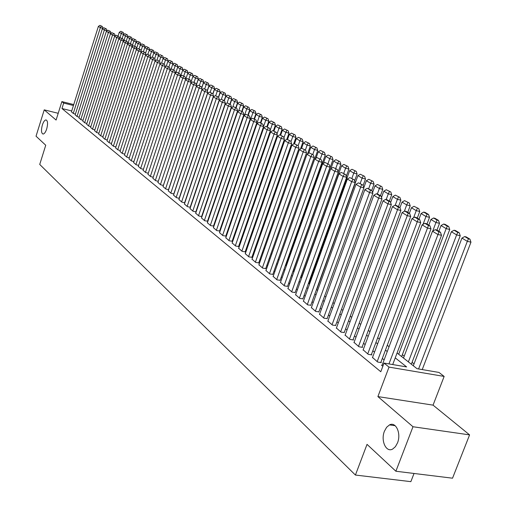 <?xml version="1.0" encoding="UTF-8"?>
<svg xmlns="http://www.w3.org/2000/svg" width="507" height="507" viewBox="0 0 507 507"><rect width="100%" height="100%" fill="white"/><g stroke="black" fill="none" stroke-linecap="round" stroke-linejoin="round"><path stroke-width="0.76" d="M384.439 431.197L386.626 427.274L389.503 424.898C395.897 421.336 401.424 433.51 397.507 442.89L395.416 446.673L392.684 449.037C386.119 452.935 380.523 440.564 384.439 431.197M42.341 125.039C43.45 121.756 44.679 120.045 46.029 119.912C47.791 120.78 48.013 123.79 46.701 128.943C45.592 132.207 44.369 133.911 43.032 134.057C41.257 133.202 41.023 130.191 42.341 125.039M397.07 352.999L417.033 368.697L438.973 372.436L444.145 376.422L389.015 367.112L384.046 363.082L406.639 366.929L395.232 357.866M433.054 405.137L377.899 396.588L412.99 426.742L395.885 471.237L452.529 478.196L469.59 434.886L433.054 405.137L444.145 376.422M414.029 473.468L410.86 481.65L355.42 475.046L39.73 164.439L45.738 145.236L36.035 136.199L44.229 109.861L56.093 120.051L61.873 101.596L73.737 104.569M414.042 363.868L412.077 362.328M404.218 356.168L402.349 354.704M309.568 281.993L309.074 281.607M302.02 276.074L301.24 275.466M294.504 270.187L293.724 269.578M286.93 264.248L286.531 263.938M412.99 426.742L469.59 434.886M58.21 113.295L44.229 109.861M382.088 365.262L381.498 365.16L382.848 366.269M372.525 357.46L377.645 362.017L381.365 362.651L380.89 362.264M363.183 349.843L368.19 354.292L371.878 354.932L371.409 354.551M354.057 342.396L358.943 346.744L362.613 347.39L362.15 347.016M345.134 335.121L349.919 339.367L353.55 340.02L353.106 339.652M336.414 328.01L341.091 332.161L344.266 332.459M327.89 321.058L332.465 325.114L335.615 325.424M319.556 314.258L324.03 318.225L327.167 318.542M311.399 307.603L315.772 311.488L318.897 311.811M303.42 301.095L307.705 304.891L310.804 305.233M295.613 294.725L299.802 298.439L302.888 298.788M287.963 288.489L292.07 292.127L295.137 292.482M280.479 282.38L284.503 285.942L287.551 286.309M273.153 276.404L277.088 279.889L280.124 280.263M265.972 270.542L269.825 273.957L272.842 274.338M258.931 264.806L262.715 268.146L265.712 268.539M252.042 259.178L255.743 262.455L258.728 262.854M245.28 253.665L248.912 256.878L251.878 257.277M238.658 248.259L242.219 251.409L245.166 251.814M232.162 242.961L235.654 246.047L238.588 246.459M225.792 237.764L229.215 240.787L232.13 241.212M219.544 232.662L222.903 235.635L225.805 236.059M213.409 227.662L216.711 230.571L219.594 231.002M207.395 222.75L210.633 225.609L213.498 226.046M201.488 217.934L204.663 220.735L207.515 221.179M195.689 213.206L198.814 215.957L201.932 216.635M189.998 208.561L193.066 211.261L196.12 211.932M184.415 203.998L187.419 206.653L190.423 207.312M178.927 199.524L181.88 202.128L184.827 202.781M173.533 195.125L176.436 197.679L179.326 198.326M168.235 190.803L171.087 193.313L173.926 193.953M163.032 186.557L165.84 189.022L168.622 189.65M157.918 182.381L160.675 184.808L163.406 185.429M152.892 178.28L155.598 180.663L158.285 181.278L191.114 82.235L188.148 81.431L185.467 79.783L152.848 178.413M147.949 174.25L150.617 176.594L153.253 177.197M143.094 170.282L145.712 172.589L148.304 173.185M138.316 166.385L140.889 168.654L143.437 169.243M133.62 162.551L136.149 164.781L138.652 165.358M129 158.78L131.49 160.972L133.949 161.543M124.456 155.072L126.902 157.227L129.323 157.791M119.982 151.422L122.39 153.539L124.766 154.103M115.577 147.829L117.954 149.914L120.292 150.471M111.248 144.292L113.587 146.346L115.881 146.897M106.99 140.819L109.284 142.835L111.546 143.38M102.794 137.391L105.057 139.381L107.275 139.913M98.662 134.019L100.887 135.977L103.079 136.503M94.594 130.705L96.786 132.631L98.941 133.151M90.588 127.434L92.749 129.329L94.866 129.843M86.646 124.215L88.776 126.085L90.861 126.592M82.761 121.046L84.859 122.884L86.912 123.385M78.934 117.922L81 119.734L83.021 120.229M75.163 114.842L77.203 116.629L79.187 117.123M71.728 110.944L61.968 108.523L380.795 371.732L384.046 363.082M384.103 359.907L382.316 358.462M374.508 352.156L372.816 350.793M365.135 344.589L363.532 343.296M355.977 337.193L354.469 335.97M347.035 329.968L345.603 328.815M338.289 322.908L336.94 321.818M329.74 316L328.466 314.974M321.375 309.245L320.177 308.281M313.193 302.641L312.071 301.728M305.195 296.177L304.137 295.321M297.362 289.846L296.367 289.047M289.693 283.654L288.762 282.906M282.184 277.589L281.322 276.892M274.832 271.651L274.027 271.004M267.633 265.839L266.878 265.231M260.573 260.135L259.876 259.578M253.658 254.552L253.018 254.032M246.884 249.076L246.288 248.601M240.236 243.715L239.691 243.271M233.721 238.448L233.226 238.049M227.332 233.29L226.883 232.928M221.065 228.226L220.659 227.897M214.917 223.264L214.55 222.966M208.884 218.39L208.554 218.124M71.449 111.813L73.458 113.574L75.416 114.056M377.899 396.588L389.015 367.112M61.968 108.523L63.686 103.067L61.873 101.596M395.885 471.237L367.03 444.366L355.42 475.046M212.167 207.547L212.496 207.8M218.206 212.294L218.574 212.585M224.354 217.135L224.766 217.459M266.872 126.706L268.811 121.091L265.725 120.273L230.634 222.072L231.078 222.421M237.016 227.092L237.517 227.485M243.531 232.219L244.082 232.65M250.179 237.447L250.775 237.916M256.954 242.777L257.6 243.284M263.868 248.215L264.572 248.766M270.922 253.766L271.676 254.362M278.121 259.426L278.932 260.066M285.473 265.212L286.341 265.896M292.976 271.112L293.908 271.847M300.638 277.139L301.633 277.925M308.465 283.299L309.53 284.135M316.463 289.586L317.597 290.479M324.632 296.012L325.836 296.963M332.985 302.584L334.265 303.592M341.528 309.302L342.884 310.373M350.261 316.172L351.7 317.306M359.19 323.2L360.718 324.404M368.336 330.393L369.945 331.66M377.69 337.751L379.394 339.094M387.266 345.286L389.065 346.699M73.439 105.507L63.686 103.067M387.253 351.528L385.453 350.103M377.607 343.866L375.909 342.517M368.19 336.388L366.58 335.108M358.988 329.075L357.467 327.871M349.995 321.932L348.556 320.792M341.205 314.955L339.848 313.877M332.611 308.129L331.331 307.115M324.207 301.45L323.003 300.499M315.988 294.922L314.853 294.022M307.945 288.534L306.881 287.691M300.074 282.285L299.079 281.493M292.368 276.163L291.436 275.421M284.826 270.168L283.952 269.477M277.437 264.299L276.626 263.659M270.199 258.551L269.445 257.955M263.108 252.923L262.411 252.366M256.162 247.403L255.515 246.89M249.349 241.997L248.76 241.522M242.676 236.693L242.131 236.262M236.129 231.496L235.628 231.097M229.709 226.395L229.259 226.033M223.416 221.394L223.004 221.071M217.237 216.489L216.869 216.197M211.172 211.673L210.849 211.413M71.424 111.908L98.377 26.402L100.354 27.612L102.991 28.36L102.363 26.491L99.923 25.35L102.363 26.491M73.268 113.422L100.354 27.612L101.305 26.193M99.923 25.35L98.377 26.402M123.828 34.451L121.287 33.544L119.779 38.272M118.068 36.054L119.253 32.321L120.793 31.282L123.258 32.429L120.793 31.282M122.225 32.137L121.287 33.544L119.253 32.321M123.258 32.429L123.885 34.28M75.137 114.943L102.344 28.829L104.347 30.059L106.996 30.807L106.369 28.931L103.897 27.771L106.369 28.931M77.013 116.477L104.347 30.059L105.304 28.633M103.897 27.771L102.344 28.829M78.902 118.023L106.369 31.295L108.403 32.543L111.071 33.297L110.431 31.402L107.94 30.23L110.431 31.402M80.809 119.576L108.403 32.543L109.366 31.104M107.94 30.23L106.369 31.295M82.73 121.148L110.45 33.798L112.516 35.065L115.203 35.826L114.557 33.918L112.034 32.733L114.557 33.918M84.663 122.726L112.516 35.065L113.486 33.614M112.034 32.733L110.45 33.798M86.615 124.316L114.601 36.346L116.699 37.632L119.399 38.393L118.752 36.466L116.198 35.268L118.752 36.466M88.579 125.926L116.699 37.632L117.668 36.162M116.198 35.268L114.601 36.346M127.948 36.96L125.406 36.016L123.79 41.08M122.143 38.532L123.34 34.78L124.893 33.735L127.39 34.894L124.893 33.735M126.344 34.596L125.406 36.016L123.34 34.78M127.39 34.894L128.018 36.758M132.131 39.508L129.589 38.526L127.967 43.583M126.281 41.048L127.491 37.271L129.057 36.219L131.579 37.391L129.057 36.219M130.527 37.093L129.589 38.526L127.491 37.271M131.579 37.391L132.207 39.267M136.377 42.094L133.829 41.073L132.257 45.96M130.476 43.602L131.7 39.8L133.284 38.735L135.832 39.926L133.284 38.735M134.773 39.628L133.829 41.073L131.7 39.8M135.832 39.926L136.465 41.821M140.692 44.717L140.788 44.407L138.138 43.659L136.617 48.374M134.742 46.2L135.977 42.366L137.568 41.295L140.147 42.499L137.568 41.295M139.089 42.201L138.138 43.659L135.977 42.366M140.147 42.499L140.788 44.407M90.557 127.542L118.815 38.925L120.945 40.23L123.657 40.997L123.005 39.058L120.425 37.841L123.005 39.058M92.553 129.171L120.945 40.23L121.921 38.754M120.425 37.841L118.815 38.925M145.065 47.385L145.179 47.037L142.511 46.289L141.047 50.82M139.064 48.849L140.312 44.971L141.922 43.9L144.533 45.117L141.922 43.9M143.462 44.819L142.511 46.289L140.312 44.971M144.533 45.117L145.179 47.037M94.562 130.812L123.093 41.549L125.254 42.873L127.986 43.64L127.327 41.688L124.716 40.459L127.327 41.688M96.584 132.466L125.254 42.873L126.237 41.384M124.716 40.459L123.093 41.549M149.514 50.098L149.635 49.705L146.954 48.957L145.547 53.305M143.443 51.581L144.723 47.614L146.346 46.536L148.982 47.772L146.346 46.536M147.911 47.468L146.954 48.957L144.723 47.614M148.982 47.772L149.635 49.705M98.624 134.133L127.434 44.21L129.634 45.56L132.384 46.327L131.719 44.363L129.082 43.114L131.719 44.363M100.684 135.813L129.634 45.56L130.622 44.052M129.082 43.114L127.434 44.21M154.027 52.848L154.166 52.417L151.466 51.663L150.116 55.821M147.886 54.35L149.197 50.307L150.839 49.217L153.507 50.466L150.839 49.217M152.43 50.168L151.466 51.663L149.197 50.307M153.507 50.466L154.166 52.417M102.756 137.505L131.852 46.917L134.082 48.285L136.852 49.059L136.18 47.075L133.506 45.814L136.18 47.075M136.744 49.394L136.852 49.059M104.848 139.21L134.082 48.285L135.077 46.764M133.506 45.814L131.852 46.917M158.609 55.643L158.767 55.174L156.048 54.414L154.755 58.381L151.954 57.05L154.755 58.381L155.446 60.428L152.613 59.642L150.23 58.185L119.944 151.542M152.404 57.171L153.748 53.032L155.402 51.942L158.102 53.21L155.402 51.942M157.012 52.905L156.048 54.414L153.748 53.032M158.102 53.21L158.767 55.174M106.952 140.927L136.332 49.667L138.607 51.061L141.39 51.834L140.712 49.832L138.012 48.552L140.712 49.832M141.263 52.215L141.39 51.834M109.075 142.663L138.607 51.061L139.602 49.521M138.012 48.552L136.332 49.667M111.21 144.413L140.895 52.462L143.196 53.875L145.997 54.655L145.319 52.639L142.581 51.34L145.319 52.639M145.864 55.073L145.997 54.655M113.372 146.174L143.196 53.875L144.197 52.322M142.581 51.34L140.895 52.462M115.545 147.949L145.522 55.301L147.867 56.733L150.687 57.519L150.002 55.485L147.226 54.173L150.002 55.485M150.535 57.982L150.687 57.519M117.732 149.736L147.867 56.733L148.874 55.174M147.226 54.173L145.522 55.301M155.281 60.941L155.446 60.428M122.168 153.361L152.613 59.642L153.621 58.064M151.954 57.05L150.23 58.185M124.411 155.193L155.015 61.119L157.436 62.602L160.294 63.388L159.597 61.322L156.752 59.972L159.597 61.322M160.111 63.952L160.294 63.388M126.674 157.043L157.436 62.602L158.45 61.005M156.752 59.972L155.015 61.119M128.955 158.906L159.882 64.097L162.341 65.612L165.212 66.398L164.509 64.313L161.638 62.944L164.509 64.313M165.016 67.006L165.212 66.398M131.256 160.782L162.341 65.612L163.362 63.996M161.638 62.944L159.882 64.097M133.575 162.677L164.826 67.133L167.329 68.667L170.219 69.459L169.509 67.361L166.6 65.967L169.509 67.361M170.003 70.118L170.219 69.459M135.914 164.585L167.329 68.667L168.356 67.038M166.6 65.967L164.826 67.133M138.272 166.511L169.858 70.213L172.405 71.779L175.314 72.571L174.598 70.454L171.645 69.047L174.598 70.454M175.08 73.281L175.314 72.571M140.654 168.457L172.405 71.779L173.432 70.131M171.645 69.047L169.858 70.213M143.05 170.415L174.972 73.35L177.564 74.941L180.492 75.739L179.77 73.604L176.778 72.171L179.77 73.604M180.238 76.5L180.492 75.739M145.471 172.386L177.564 74.941L178.597 73.281M176.778 72.171L174.972 73.35M147.911 174.383L180.175 76.538L182.812 78.154L185.758 78.959L185.03 76.804L182 75.353L185.03 76.804M185.486 79.77L185.758 78.959M150.37 176.392L182.812 78.154L183.851 76.481M182 75.353L180.175 76.538M155.351 180.46L188.148 81.431L189.193 79.738L190.379 80.062L187.311 78.591L189.193 79.738M187.311 78.591L185.467 79.783M191.114 82.235L190.379 80.062M157.873 182.52L190.854 83.085L193.585 84.758L196.57 85.569L195.829 83.376L192.723 81.887L195.829 83.376M163.355 185.416L196.57 85.569M160.421 184.599L193.585 84.758L194.637 83.053M192.723 81.887L190.854 83.085M163.267 58.489L163.438 57.975L160.7 57.209L159.401 61.208M156.986 60.035L158.361 55.808L160.035 54.705L162.766 55.992L160.035 54.705M161.676 55.688L160.7 57.209L158.361 55.808M162.766 55.992L163.438 57.975M168.001 61.372L168.185 60.815L165.434 60.054L164.116 64.078M161.644 62.95L163.058 58.628L164.743 57.519L167.506 58.818L164.743 57.519M166.41 58.514L165.434 60.054L163.058 58.628M167.506 58.818L168.185 60.815M172.811 64.307L173.007 63.705L170.238 62.938L168.907 66.994M166.296 66.17L167.823 61.486L169.528 60.371L172.323 61.689L169.528 60.371M171.22 61.385L170.238 62.938L167.823 61.486M172.323 61.689L173.007 63.705M177.691 67.292L177.906 66.639L175.124 65.872L173.781 69.96M171.011 69.459L172.672 64.395L174.389 63.274L177.222 64.611L174.389 63.274M176.106 64.3L175.124 65.872L172.672 64.395M177.222 64.611L177.906 66.639M182.659 70.321L182.888 69.624L180.086 68.851L178.73 72.97M175.802 72.812L177.596 67.355L179.332 66.227L182.197 67.577L179.332 66.227M181.075 67.266L180.086 68.851L177.596 67.355M182.197 67.577L182.888 69.624M187.71 73.407L187.958 72.659L185.137 71.88L183.762 76.031M180.669 76.221L182.602 70.359L184.352 69.225L187.254 70.593L184.352 69.225M186.132 70.283L185.137 71.88L182.602 70.359M187.254 70.593L187.958 72.659M191.031 81.988L193.104 75.746L190.264 74.966L188.883 79.149M185.613 79.688L187.691 73.42L189.46 72.273L192.4 73.661L189.46 72.273M191.266 73.35L190.264 74.966L187.691 73.42M192.4 73.661L193.104 75.746M196.342 84.891L198.338 78.877L195.487 78.097L194.086 82.311M191.044 82.02L192.863 76.525L194.65 75.372L197.629 76.779L194.65 75.372M196.488 76.468L195.487 78.097L192.863 76.525M197.629 76.779L198.338 78.877M201.742 87.838L203.662 82.071L200.791 81.285L199.371 85.55M196.367 84.973L198.129 79.681L199.929 78.522L202.946 79.954L199.929 78.522M201.799 79.637L200.791 81.285L198.129 79.681M202.946 79.954L203.662 82.071M207.236 90.829L209.08 85.315L206.191 84.523L204.733 88.89M201.786 87.971L203.478 82.895L205.303 81.728L208.358 83.18L205.303 81.728M207.205 82.863L206.191 84.523L203.478 82.895M208.358 83.18L209.08 85.315M212.826 93.871L214.588 88.611L211.679 87.825L210.183 92.299M207.3 91.019L208.922 86.165L210.76 84.986L213.859 86.456L210.76 84.986M212.699 86.139L211.679 87.825L208.922 86.165M213.859 86.456L214.588 88.611M218.454 97.141L220.196 91.97L217.269 91.178L215.722 95.766M212.908 94.118L214.461 89.492L216.318 88.307L219.461 89.796L216.318 88.307M218.289 89.479L217.269 91.178L214.461 89.492M219.461 89.796L220.196 91.97M162.988 186.696L196.336 86.45L199.118 88.148L202.122 88.959L201.374 86.748L198.224 85.233L201.374 86.748M168.527 189.631L202.122 88.959M165.574 188.813L199.118 88.148L200.17 86.424M198.224 85.233L196.336 86.45M168.191 190.949L201.919 89.866L204.746 91.602L207.769 92.413L207.014 90.183L203.82 88.649L207.014 90.183M173.8 193.921L207.769 92.413M170.827 193.097L204.746 91.602L205.804 89.853M203.82 88.649L201.919 89.866M173.483 195.271L207.597 93.351L210.475 95.113L213.523 95.931L212.756 93.681L209.524 92.122L212.756 93.681M179.161 198.288L213.523 95.931M176.17 197.464L210.475 95.113L211.539 93.351M209.524 92.122L207.597 93.351M178.876 199.676L213.384 96.894L216.312 98.694L219.379 99.511L218.606 97.236L215.329 95.658L218.606 97.236M184.618 202.737L219.379 99.511M181.607 201.9L216.312 98.694L217.383 96.907M215.329 95.658L213.384 96.894M224.138 100.601L225.9 95.386L222.953 94.587L221.369 99.29M218.618 97.268L220.095 92.876L221.977 91.678L225.159 93.193L221.977 91.678M223.98 92.876L222.953 94.587L220.095 92.876M225.159 93.193L225.9 95.386M229.925 104.125L231.705 98.865L228.739 98.066L227.047 103.054M224.341 100.728L225.83 96.317L227.732 95.113L230.951 96.653L227.732 95.113M229.766 96.33L228.739 98.066L225.83 96.317M230.951 96.653L231.705 98.865M235.812 107.706L237.612 102.401L234.627 101.603L232.776 107.047M230.165 104.271L231.667 99.822L233.588 98.612L236.858 100.171L233.588 98.612M235.66 99.847L234.627 101.603L231.667 99.822M236.858 100.171L237.612 102.401M241.801 111.356L243.626 106.007L240.622 105.203L238.607 111.115M236.085 107.877L237.612 103.39L239.551 102.167L242.866 103.751L239.551 102.167M241.662 103.428L240.622 105.203L237.612 103.39M242.866 103.751L243.626 106.007M184.364 204.156L219.271 100.506L222.256 102.338L225.342 103.162L224.563 100.861L221.236 99.258L224.563 100.861M190.169 207.262L225.342 103.162M187.14 206.425L222.256 102.338L223.333 100.532M221.236 99.258L219.271 100.506M247.904 115.07L249.748 109.67L246.725 108.866L244.545 115.26M242.118 111.546L243.658 107.028L245.622 105.792L248.981 107.402L245.622 105.792M247.771 107.078L246.725 108.866L243.658 107.028M248.981 107.402L249.748 109.67M189.948 208.719L225.266 104.182L228.308 106.045L231.414 106.876L230.634 104.556L227.256 102.927L230.634 104.556M195.829 211.869L231.414 106.876M192.78 211.032L228.308 106.045L229.392 104.227M227.256 102.927L225.266 104.182M254.121 118.847L255.984 113.41L252.942 112.598L250.585 119.494M248.259 115.285L249.818 110.722L251.802 109.48L255.211 111.115L251.802 109.48M253.994 110.792L252.942 112.598L249.818 110.722M255.211 111.115L255.984 113.41M195.639 213.365L231.382 107.928L234.475 109.829L237.606 110.659L236.813 108.314L233.391 106.66L236.813 108.314M201.59 216.559L237.606 110.659M198.522 215.722L234.475 109.829L235.565 107.985M233.391 106.66L231.382 107.928M260.452 122.7L262.341 117.212L259.273 116.401L224.601 217.326M254.514 119.094L256.092 114.493L258.101 113.238L261.555 114.899L258.101 113.238M260.332 114.569L259.273 116.401L256.092 114.493M261.555 114.899L262.341 117.212M201.431 218.099L237.606 111.743L240.762 113.682L243.911 114.512L243.113 112.148L239.64 110.469L243.113 112.148M207.458 221.344L243.911 114.512M204.372 220.494L240.762 113.682L241.852 111.819M239.64 110.469L237.606 111.743M260.89 122.967L262.487 118.327L264.515 117.066L268.019 118.752L264.515 117.066M266.783 118.429L265.725 120.273L262.487 118.327M268.019 118.752L268.811 121.091M207.338 222.922L243.949 115.634L247.169 117.605L250.338 118.442L249.526 116.059L246.003 114.348L249.526 116.059M213.441 226.211L250.338 118.442M210.329 225.362L247.169 117.605L248.259 115.723M246.003 114.348L243.949 115.634M273.406 130.806L275.402 125.039L272.297 124.221L270.218 130.236M267.379 126.921L268.995 122.238L271.049 120.97L274.604 122.681L271.049 120.97M273.362 122.352L272.297 124.221L268.995 122.238M274.604 122.681L275.402 125.039M213.352 227.833L250.414 119.595L253.696 121.604L256.884 122.447L256.073 120.039L252.492 118.302L256.073 120.039M219.531 231.173L256.884 122.447M216.4 230.324L253.696 121.604L254.793 119.703M252.492 118.302L250.414 119.595M280.067 134.982L282.126 129.063L278.996 128.246L276.999 134M273.995 130.958L275.631 126.224L277.703 124.944L281.315 126.68L277.703 124.944M280.067 126.351L278.996 128.246L275.631 126.224M281.315 126.68L282.126 129.063M219.48 232.84L257.005 123.638L260.351 125.685L263.564 126.528L262.74 124.095L259.109 122.326L262.74 124.095M225.742 236.23L263.564 126.528M222.592 235.375L260.351 125.685L261.454 123.759M259.109 122.326L257.005 123.638M286.829 139.311L288.971 133.164L285.828 132.346L283.914 137.834M280.701 135.154L282.399 130.286L284.49 128.993L288.153 130.762L284.49 128.993M286.899 130.432L285.828 132.346L282.399 130.286M288.153 130.762L288.971 133.164M225.729 237.941L263.729 127.758L267.138 129.849L270.37 130.692L269.54 128.233L265.852 126.439L269.54 128.233M232.073 241.389L270.37 130.692M228.898 240.527L267.138 129.849L268.247 127.897M265.852 126.439L263.729 127.758M293.597 144.089L295.955 137.346L292.786 136.522L290.967 141.738M287.545 139.431L289.288 134.425L291.411 133.126L295.131 134.919L291.411 133.126M293.864 134.589L292.786 136.522L289.288 134.425M295.131 134.919L295.955 137.346M232.098 243.145L270.58 131.959L274.059 134.089L277.316 134.932L276.473 132.454L272.734 130.629L276.473 132.454M238.524 246.643L277.316 134.932M235.33 245.781L274.059 134.089L275.174 132.118M272.734 130.629L270.58 131.959M300.486 148.969L303.072 141.611L299.884 140.788L298.154 145.705M294.516 143.792L296.316 138.645L298.465 137.334L302.242 139.159L298.465 137.334M300.968 138.829L299.884 140.788L296.316 138.645M302.242 139.159L303.072 141.611M238.594 248.449L277.57 136.244L281.119 138.417L284.402 139.267L283.546 136.757L279.75 134.9L283.546 136.757M245.103 252.004L284.402 139.267M241.89 251.136L281.119 138.417L282.234 136.421M279.75 134.9L277.57 136.244M307.515 153.951L310.335 145.959L307.122 145.129L305.391 150.053M301.608 148.285L303.484 142.949L305.658 141.63L309.492 143.481L305.658 141.63M308.205 143.151L307.122 145.129L303.484 142.949M309.492 143.481L310.335 145.959M245.217 253.855L284.7 140.61L288.318 142.835L291.626 143.684L290.764 141.149L286.905 139.267L290.764 141.149M251.814 257.474L291.626 143.684M248.576 256.599L288.318 142.835L289.446 140.813M286.905 139.267L284.7 140.61M278.907 260.047L317.737 150.395L314.505 149.565L312.749 154.534M308.719 153.222L310.797 147.341L312.996 146.01L316.888 147.892L312.996 146.01M315.595 147.562L314.505 149.565L310.797 147.341M316.888 147.892L317.737 150.395M251.973 259.375L291.975 145.072L295.67 147.341L298.997 148.19L298.129 145.636L294.206 143.715L298.129 145.636M258.659 263.051L298.997 148.19M255.401 262.176L295.67 147.341L296.798 145.294M294.206 143.715L291.975 145.072M285.948 265.586L325.291 154.92L322.04 154.09L320.259 159.103M315.969 158.266L318.257 151.815L320.481 150.478L324.436 152.392L320.481 150.478M323.13 152.062L322.04 154.09L318.257 151.815M324.436 152.392L325.291 154.92M258.862 265.003L299.403 149.628L303.173 151.935L306.526 152.791L305.651 150.211L301.665 148.253L305.651 150.211M265.643 268.742L306.526 152.791M262.36 267.861L303.173 151.935L304.308 149.863M301.665 148.253L299.403 149.628M293.135 271.239L333.004 159.54L329.727 158.704L327.921 163.767M323.358 163.425L325.862 156.384L328.118 155.034L332.136 156.986L328.118 155.034M330.824 156.65L329.727 158.704L325.862 156.384M332.136 156.986L333.004 159.54M265.896 270.751L306.982 154.274L310.835 156.631L314.207 157.487L313.32 154.876L309.27 152.892L313.32 154.876M272.772 274.547L314.207 157.487M269.471 273.666L310.835 156.631L311.97 154.534M309.27 152.892L306.982 154.274M338.144 171.867L340.869 164.255L337.573 163.419L335.742 168.527M330.9 168.692L333.631 161.049L335.907 159.686L339.994 161.67L335.907 159.686M338.676 161.334L337.573 163.419L333.631 161.049M339.994 161.67L340.869 164.255M273.077 276.613L314.72 159.014L318.656 161.429L322.053 162.284L321.159 159.648L317.04 157.62L321.159 159.648M280.048 280.472L322.053 162.284M276.721 279.585L318.656 161.429L319.797 159.306M317.04 157.62L314.72 159.014M346.287 176.335L348.905 169.065L345.584 168.223L343.727 173.381M301.418 277.754L341.56 165.808L343.866 164.433L348.017 166.454L343.866 164.433M346.687 166.119L345.584 168.223L341.56 165.808M348.017 166.454L348.905 169.065M280.403 282.595L322.629 163.862L326.641 166.321L330.07 167.183L329.163 164.515L324.974 162.455L329.163 164.515M287.475 286.525L330.07 167.183M284.129 285.637L326.641 166.321L327.795 164.173M324.974 162.455L322.629 163.862M354.608 180.891L357.105 173.977L353.759 173.134L351.883 178.344M308.959 283.686L349.653 170.669L351.991 169.281L356.212 171.341L351.991 169.281M354.875 171.005L353.759 173.134L349.653 170.669M356.212 171.341L357.105 173.977M287.887 288.705L330.703 168.812L334.804 171.328L338.251 172.19L337.339 169.496L333.08 167.392L337.339 169.496M295.061 292.704L338.251 172.19M291.69 291.81L334.804 171.328L335.957 169.148M333.08 167.392L330.703 168.812M363.107 185.537L365.484 178.996L362.112 178.153L360.211 183.414M316.66 289.744L357.917 175.631L360.287 174.237L364.577 176.328L360.287 174.237M363.227 175.992L362.112 178.153L357.917 175.631M364.577 176.328L365.484 178.996M295.53 294.947L338.949 173.869L343.144 176.436L346.617 177.304L345.692 174.579L341.363 172.437L345.692 174.579M302.806 299.016L346.617 177.304M299.415 298.122L343.144 176.436L344.304 174.231M341.363 172.437L338.949 173.869M371.739 190.429L374.039 184.117L370.649 183.274L368.716 188.598M363.83 187.66L366.358 180.701L368.76 179.294L373.12 181.43L368.76 179.294M371.77 181.088L370.649 183.274L366.358 180.701M373.12 181.43L374.039 184.117M303.338 301.329L347.384 179.034L351.668 181.664L355.166 182.526L354.228 179.776L349.824 177.596L354.228 179.776M310.721 305.468L355.166 182.526M307.305 304.568L351.668 181.664L352.828 179.427M349.824 177.596L347.384 179.034M380.453 195.734L382.785 189.358L379.369 188.515L377.36 194.01M372.563 192.521L374.984 185.879L377.417 184.459L381.853 186.633L377.417 184.459M380.491 186.297L379.369 188.515L374.984 185.879M381.853 186.633L382.785 189.358M311.311 307.844L355.996 184.32L360.382 187.007L363.906 187.869L362.955 185.087L358.474 182.862L362.955 185.087M318.808 312.052L363.906 187.869M315.367 311.152L361.548 184.738M358.474 182.862L355.996 184.32M389.351 201.146L391.721 194.707L388.28 193.864L386.195 199.543M381.492 197.483L383.799 191.171L386.264 189.745L390.783 191.957L386.264 189.745M389.408 191.621L388.28 193.864L383.799 191.171M390.783 191.957L391.721 194.707M319.467 314.498L364.812 189.719L369.292 192.464L372.841 193.332L371.878 190.518L367.322 188.255L370.459 190.169L371.878 190.518M327.072 318.789L372.841 193.332M323.612 317.883L370.459 190.169M367.322 188.255L364.812 189.719M398.451 206.685L400.853 200.183L397.393 199.333L395.226 205.202M390.618 202.547L392.811 196.583L395.308 195.138L399.903 197.4L395.308 195.138M398.521 197.058L397.393 199.333L392.811 196.583M399.903 197.4L400.853 200.183M327.801 321.305L373.817 195.246L378.406 198.053L381.98 198.921L381.011 196.07L377.791 194.111L376.365 193.763L379.578 195.721L381.011 196.07M335.526 325.678L381.98 198.921M332.034 324.765L379.578 195.721M376.365 193.763L373.817 195.246M407.755 212.351L410.195 205.779L406.709 204.929L404.333 211.324M399.953 207.712L402.019 202.116L404.554 200.658L409.231 202.958L404.554 200.658M407.837 202.623L406.709 204.929L402.019 202.116M409.231 202.958L410.195 205.779M336.325 328.263L383.038 200.892L387.728 203.77L391.328 204.638L390.346 201.754L387.056 199.752L385.618 199.403L388.907 201.406L390.346 201.754M344.164 332.719L391.328 204.638M340.653 331.806L388.907 201.406M385.618 199.403L383.038 200.892M417.267 218.137L419.745 211.495L416.234 210.652L413.592 217.75M409.377 213.333L411.443 207.775L414.01 206.305L418.776 208.65L414.01 206.305M417.369 208.307L416.234 210.652L411.443 207.775M418.776 208.65L419.745 211.495M345.039 335.387L392.469 206.672L397.266 209.619L400.898 210.487L399.903 207.572L396.531 205.519L395.086 205.17L398.451 207.217L399.903 207.572M353.005 339.918L400.898 210.487M349.469 339.006L398.451 207.217M395.086 205.17L392.469 206.672M427.002 224.062L429.518 217.351L425.981 216.502L423.053 224.328M418.985 219.182L421.083 213.561L423.681 212.078L427.122 214.131L428.535 214.474L425.094 212.42L423.681 212.078M427.122 214.131L425.981 216.502L421.083 213.561M428.535 214.474L429.518 217.351M353.956 342.669L402.121 212.591L407.032 215.602L410.689 216.476L409.688 213.523L406.234 211.425L404.776 211.07L408.224 213.174L409.688 213.523M362.049 347.289L410.689 216.476M358.487 346.37L408.224 213.174M404.776 211.07L402.121 212.591M436.964 230.127L439.518 223.34L435.957 222.491L432.731 231.078M428.808 225.159L430.944 219.48L433.58 217.985L437.097 220.089L438.523 220.425L435 218.327L433.58 217.985M437.097 220.089L435.957 222.491L430.944 219.48M438.523 220.425L439.518 223.34M363.075 350.122L412.007 218.65L417.033 221.736L420.721 222.605L419.701 219.62L416.165 217.465L414.701 217.116L418.224 219.265L419.701 219.62M371.308 354.83L420.721 222.605M367.721 353.911L418.224 219.265M414.701 217.116L412.007 218.65M401.639 356.592L449.753 229.475L446.166 228.625L398.686 354.266M438.866 231.281L441.033 225.539L443.714 224.031L447.313 226.179L448.746 226.521L445.14 224.373L443.714 224.031M447.313 226.179L446.166 228.625L441.033 225.539M448.746 226.521L449.753 229.475M372.417 357.746L422.128 224.855L427.281 228.011L430.988 228.885L429.955 225.862L426.336 223.657L424.86 223.308L428.472 225.507L429.955 225.862M380.776 362.556L430.988 228.885M377.17 361.63L428.472 225.507M424.86 223.308L422.128 224.855M411.348 364.229L460.236 235.749L456.623 234.899L408.382 361.89M403.502 358.056L451.363 231.743L454.082 230.222L457.77 232.421L459.215 232.764L455.52 230.565L454.082 230.222M457.77 232.421L456.623 234.899L451.363 231.743M459.215 232.764L460.236 235.749M381.98 365.56L432.49 231.211L437.769 234.443L441.508 235.318L440.463 232.257L436.755 230.001L435.266 229.646L438.973 231.902L440.463 232.257M392.71 364.558L441.508 235.318M388.964 363.918L438.973 231.902M435.266 229.646L432.49 231.211M422.236 369.584L470.965 242.175L467.327 241.332L418.586 368.963M413.313 365.775L461.94 238.094L464.704 236.56L468.481 238.816L469.932 239.158L466.155 236.902L464.704 236.56M468.481 238.816L467.327 241.332L461.94 238.094M469.932 239.158L470.965 242.175M389.503 424.898L395.162 425.703"/></g></svg>
